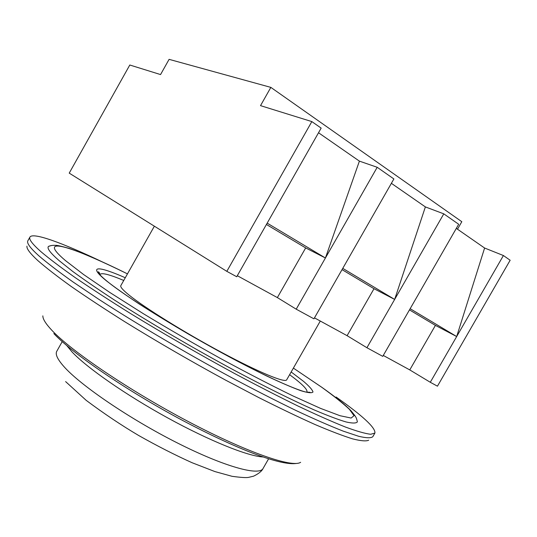 <?xml version="1.0" encoding="UTF-8"?>
<svg xmlns="http://www.w3.org/2000/svg" width="537" height="537" viewBox="0 0 537 537"><rect width="100%" height="100%" fill="white"/><g stroke="black" fill="none" stroke-linecap="round" stroke-linejoin="round"><path stroke-width="0.81" d="M336.095 397.018C362.764 415.833 375.699 427.841 374.907 433.05L370.705 434.279C365.288 433.641 356.91 431.245 345.559 427.096C332.504 421.894 316.776 414.933 298.371 406.22C278.636 396.575 257.29 385.626 234.333 373.383C198.576 353.943 164.087 334.068 130.874 313.749C110.051 300.767 91.572 288.778 75.449 277.783C60.956 267.567 49.478 258.888 41.007 251.746C32.327 244.04 28.636 239.153 29.931 237.079C32.999 231.957 63.265 243.268 102.339 261.902M59.231 260.72L72.67 271.386C84.195 279.817 98.164 289.403 114.576 300.129C149.125 322.307 192.991 348.043 234.521 370.436C265.258 386.815 292.766 400.414 314.306 409.973C327.51 415.591 338.088 419.585 346.029 421.948C352.426 423.404 356.206 423.378 357.387 421.874C356.32 417.504 356.534 417.464 350.903 410.651C345.197 404.777 335.551 397.024 321.965 387.399L293.377 368.107L321.811 387.311C333.819 395.997 343.022 403.334 349.412 409.322L354.024 415.705L351.131 418.041L340.035 415.725L320.508 408.368L293.061 395.977C271.205 385.344 247.114 372.893 220.794 358.629C194.025 343.734 168.168 328.731 143.225 313.615L109.964 292.551L83.591 274.521L65.433 260.559C34.71 234.441 72.267 246.456 127.457 273.87C102.52 261.62 83.027 253.122 68.998 248.356C60.822 246.074 56.351 245.08 55.586 245.375C52.928 245.187 50.572 245.53 48.505 246.402C46.685 248.141 50.263 252.914 59.231 260.72M306.62 392.225L306.788 392.084C308.097 389.916 302.371 384.109 289.611 374.685M51.082 245.597L48.505 246.402M123.745 280.455C109.112 274.326 101.198 272.38 100.003 274.615L99.969 274.83M154.367 226.191L120.818 285.644C120.107 286.892 122.872 290.054 129.122 295.122C144.661 307.735 184.674 332.631 221.734 352.467C258.854 372.349 285.241 383.136 286.657 379.854L320.294 321.039M226.822 271.346L236.723 276.743L321.16 128.115L311.836 121.59L226.822 271.346L69.226 173.129L129.8 65.011L160.55 74.569L169.095 59.345L270.849 87.383L461.813 221.7L457.497 229.212M267.178 223.137L325.422 257.995L377.202 167.289L393.876 178.955L342.76 268.372L394.655 299.424L443.784 213.847L458.685 224.265L410.154 308.701L456.678 336.545L430.291 382.277L437.454 386.184L510.15 260.244L503.411 255.531L484.609 248.027L456.678 336.545L503.411 255.531M430.291 382.277L409.771 369.912L383.29 355.447M391.379 183.325L425.371 206.913L394.655 299.424L366.925 347.728L382.76 356.36L410.154 308.701M366.925 347.728L347.097 335.679L314.474 317.864M377.202 167.289L359.401 161.127L325.422 257.995L296.209 309.178L313.923 318.83L342.76 268.372M296.209 309.178L277.367 297.592L237.307 275.709M311.836 121.59L260.519 105.641L270.849 87.383M325.422 257.995L305.674 247.919L277.367 297.592M305.674 247.919L266.412 224.473M394.655 299.424L374.007 288.718L347.097 335.679M374.007 288.718L342.042 269.634M456.678 336.545L435.413 325.382L409.771 369.912M435.413 325.382L409.469 309.889M443.784 213.847L425.371 206.913M359.401 161.127L318.522 132.753M484.609 248.027L456.316 228.386M66.776 345.573L72.065 351.957C86.907 367.778 125.685 394.843 167.584 417.84C209.484 440.85 247.758 456.168 262.848 456.96M42.846 315.857C42.759 318.985 45.746 323.777 51.8 330.228C71.072 350.983 129.531 390.654 188.467 421.646C247.443 452.718 292.678 468.022 300.633 462.297M368.651 440.239C366.127 441.394 360.817 440.944 352.715 438.897C342.955 435.863 330.43 431.083 315.132 424.566C298.357 417.048 279.515 408.019 258.599 397.481L225.56 380.109C190.548 361.065 156.972 341.613 124.826 321.757C104.675 309.057 86.806 297.297 71.226 286.483C57.231 276.421 46.128 267.809 37.932 260.667C30.106 253.477 26.447 248.638 26.957 246.134M29.931 237.079L27.857 240.784C26.508 242.952 30.139 247.94 38.765 255.733C47.189 262.962 58.627 271.709 73.079 281.992L98.486 299.102C136.351 323.704 185.158 352.534 231.843 377.759C254.807 389.976 276.172 400.877 295.934 410.476C314.373 419.122 330.134 426.016 343.23 431.137L358.723 436.299C366.281 438.078 370.973 438.219 372.785 436.735L374.907 433.05M291.161 371.973L303.499 381.317C309.231 386.217 312.4 389.768 312.99 391.976C311.93 393.279 307.876 392.849 300.827 390.694C292.034 387.479 280.569 382.532 266.426 375.86C243.637 364.737 216.163 350.037 188.682 334.222C170.638 323.643 154.106 313.534 139.076 303.902C125.41 294.86 114.529 287.167 106.42 280.824C87.075 265.11 98.07 265.748 125.275 277.736M62.218 341.619L56.768 351.292C55.103 354.198 57.466 359.266 63.863 366.509C80.335 385.217 129.263 418.625 176.747 442.636C224.285 466.74 259.311 476.245 263.063 468.479C261.868 471.11 258.72 473.668 253.612 476.171L248.638 477.359C246.443 477.863 240.918 477.514 232.078 476.312L214.948 471.587L192.071 462.719C174.867 454.96 157.079 445.891 138.714 435.52C121.516 425.364 104.017 413.644 86.209 400.367L65.615 381.592M296.505 463.418C281.173 466.009 237.596 449.59 181.56 419.887C126.041 390.211 72.797 353.762 53.848 333.591M306.788 392.084L310.044 392.319C305.775 394.427 267.997 378.061 220.868 352.299C173.424 326.469 124.893 295.941 106.782 281.019C101.063 276.307 98.184 273.279 98.13 271.937C98.734 271.601 99.358 272.501 100.003 274.615M263.063 468.479L268.581 458.846"/></g></svg>
